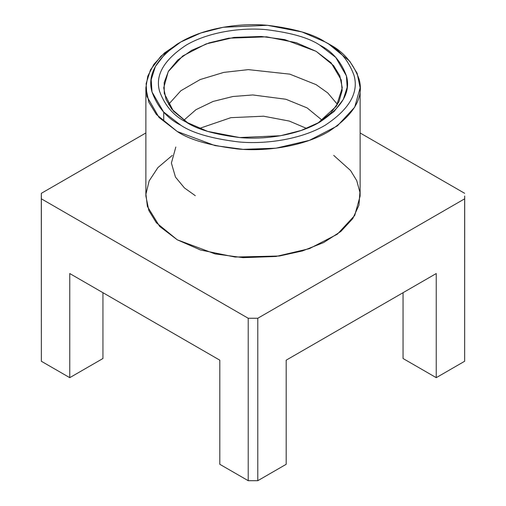 <?xml version="1.0" encoding="UTF-8"?>
<svg xmlns="http://www.w3.org/2000/svg" width="506" height="506" viewBox="0 0 506 506"><rect width="100%" height="100%" fill="white"/><g stroke="black" fill="none" stroke-linecap="round" stroke-linejoin="round"><path stroke-width="0.76" d="M168.523 104.438L180.838 90.757L200.123 79.568L223.778 72.396L248.338 69.626L289.824 74.148L316.123 84.654L327.762 92.933L337.477 104.438L327.762 92.933L316.123 84.654L289.824 74.148L248.338 69.626L223.778 72.396L200.123 79.568L180.838 90.757L168.523 104.438M317.876 123.179L336.439 106.102L342.271 87.778L339.785 75.698L333.555 65.565L316.123 51.334L284.644 39.582L261.273 36.457L233.905 37.431L206.018 43.952L182.71 56.002L168.239 71.605L163.729 87.778L166 99.321L171.743 109.119L188.124 123.179L173.413 111.124L164.254 93.344L164.191 82.548L168.498 71.156L177.726 60.069L191.654 50.334L209.206 42.865L228.687 38.184L266.605 36.837L296.269 42.694L316.123 51.334L331.082 62.788L341.227 79.916L342.151 90.479L338.9 101.801L330.804 113.047L317.876 123.179M183.773 120.314L195.986 109.669L213.127 101.428L232.924 96.501L252.81 94.957L285.909 99.252L307.104 107.892L322.227 120.314L307.104 107.892L285.909 99.252L252.81 94.957L232.924 96.501L213.127 101.428L195.986 109.669L183.773 120.314M199.377 128.442L230.875 117.67L263.556 116.203L289.318 121.073L306.623 128.442L289.318 121.073L263.556 116.203L230.875 117.67L199.377 128.442M195.284 195.683L184.437 187.928L175.468 177.094L171.389 163.071L175.835 147.012M186.271 122.136L207.624 131.383L239.654 137.55L280.476 135.734L301.253 130.434L319.729 122.136L334.105 111.465L343.283 99.473L347.154 87.304L346.42 75.906L335.744 57.412L319.729 45.085C309.021 37.874 291.228 32.738 266.346 29.671C241.773 27.311 208.655 31.853 186.271 45.085C163.868 59.866 154.969 75.274 159.58 91.314C164.88 105.684 173.779 115.956 186.271 122.136L186.271 122.136C173.779 115.956 164.88 105.684 159.58 91.314C154.969 75.274 163.868 59.866 186.271 45.085C208.655 31.853 241.773 27.311 266.346 29.671C291.228 32.738 309.021 37.874 319.729 45.085C332.221 51.264 341.12 61.542 346.42 75.906C351.031 91.947 342.132 107.354 319.729 122.136C297.345 135.368 264.227 139.909 239.654 137.55C214.772 134.482 196.979 129.346 186.271 122.136M325.143 41.96C313.568 34.168 294.328 28.614 267.427 25.3C240.862 22.745 205.063 27.653 180.857 41.96C156.639 57.937 147.025 74.597 152.002 91.94C157.739 107.468 167.359 118.575 180.857 125.26C192.432 133.059 211.672 138.612 238.573 141.92C265.138 144.476 300.937 139.567 325.143 125.26C349.361 109.283 358.975 92.623 353.998 75.28C348.261 59.752 338.64 48.646 325.143 41.96L325.143 41.96C338.64 48.646 348.261 59.752 353.998 75.28C358.975 92.623 349.361 109.283 325.143 125.26C300.937 139.567 265.138 144.476 238.573 141.92C211.672 138.612 192.432 133.059 180.857 125.26L163.546 111.934L152.002 91.94L151.212 79.619L155.399 66.463L165.323 53.497L180.857 41.96L200.838 32.991L223.291 27.261L267.427 25.3L302.057 31.967L325.143 41.96L328.748 44.041L325.143 41.96L328.748 44.041L349.665 61.125L357.141 73.281L360.127 87.778L354.712 107.183L337.35 125.899L309.375 140.364L275.915 148.195L243.076 149.359L215.025 145.608L177.252 131.509C189.408 139.694 209.604 145.526 237.852 149.004C265.739 151.686 303.334 146.531 328.748 131.509C354.175 114.729 364.276 97.241 359.045 79.031C353.024 62.725 342.923 51.062 328.748 44.041M180.857 41.96L177.252 44.041L160.933 56.153L150.516 69.771L146.12 83.585L146.955 96.526L159.074 117.512L177.252 131.509L156.335 114.432L148.859 102.269L145.873 87.778L147.771 76.185L153.862 64.344L164.399 53.01L179.099 43.004M464.647 355.75L464.647 361.265L436.242 377.666L403.054 358.507L403.054 292.696L403.054 358.507L436.242 377.666L436.242 273.537L286.187 360.171L436.242 273.537L436.242 377.666L464.647 361.265L464.647 198.826L257.782 318.261L257.782 480.7L248.218 480.7L257.782 480.7L286.187 464.299L286.187 360.171L286.187 464.299L257.782 480.7L257.782 318.261L248.218 318.261L41.353 198.826L41.353 361.265L41.302 196.069L41.353 361.265L69.758 377.666L69.758 273.537L69.758 377.666L102.946 358.507L102.946 292.696L102.946 358.507L69.758 377.666L41.353 361.265L41.353 355.75M248.218 480.7L219.813 464.299L248.218 480.7L248.218 318.261L248.218 480.7M41.302 196.069L41.353 193.311L145.873 132.964L41.353 193.311L41.353 198.826L248.218 318.261L257.782 318.261L464.647 198.826L464.647 361.265L464.698 196.069M145.873 87.778L145.873 196.069L148.859 210.566L156.335 222.722L177.252 239.8L215.025 253.898L243.076 257.649L275.915 256.485L309.375 248.661L337.35 234.196L354.712 215.474L360.127 196.069L360.127 87.778M69.758 273.537L219.813 360.171L219.813 464.299L219.813 360.171L69.758 273.537M464.647 193.311L360.127 132.964L464.647 193.311M333.726 155.412L350.563 170.522L356.717 180.591L359.924 192.28L358.95 205.215L352.733 218.643L340.81 231.495L323.6 242.583L302.48 250.925L279.426 256.004L235.081 257.048L200.509 249.983L177.252 239.8L159.637 226.397L147.398 206.467L145.924 194.165L149.143 180.908L157.897 167.606L172.274 155.412M163.729 121.098L163.729 112.13"/></g></svg>
